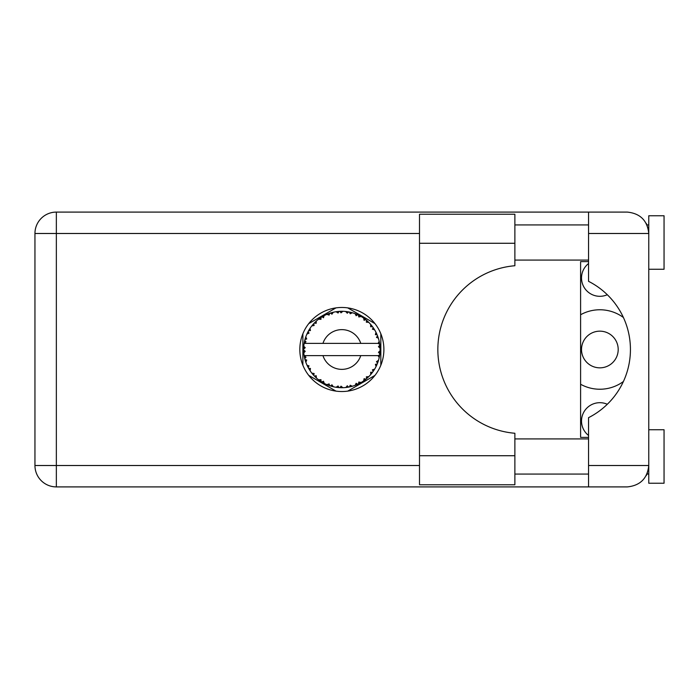 <?xml version="1.0" encoding="UTF-8"?>
<svg xmlns="http://www.w3.org/2000/svg" width="699" height="699" viewBox="0 0 699 699"><rect width="100%" height="100%" fill="white"/><g stroke="black" fill="none" stroke-linecap="round" stroke-linejoin="round"><path stroke-width="1.05" d="M588.549 435.468A18.34 18.34 0 0 1 607.3 404.267M618.196 349.5A18.34 18.34 0 0 1 599.856 367.84A18.34 18.34 0 0 1 581.516 349.5A18.34 18.34 0 0 1 599.856 331.16A18.34 18.34 0 0 1 618.196 349.5M607.3 294.733A18.34 18.34 0 0 1 588.549 263.532M580.598 384.258A39.738 39.738 0 0 0 623.394 381.514M374.97 323.611L347.718 307.875M380.833 365.236L380.833 333.764M347.718 391.125L374.97 375.389M308.74 375.389L336.001 391.125M302.885 333.764L302.885 365.236M336.001 307.875L308.74 323.611M623.394 317.486A39.738 39.738 0 0 0 580.598 314.742M352.147 386.302L352.322 386.25A38.209 38.209 0 0 0 354.996 385.385L357.766 384.24A38.209 38.209 0 0 0 358.491 383.9L361.13 382.493A38.209 38.209 0 0 0 363.506 380.99L365.909 379.199A38.209 38.209 0 0 0 366.521 378.683L368.731 376.665A38.209 38.209 0 0 0 370.653 374.62L372.532 372.279A38.209 38.209 0 0 0 373.004 371.632L374.647 369.124A38.209 38.209 0 0 0 375.992 366.669L377.233 363.934A38.209 38.209 0 0 0 377.53 363.192L378.491 360.352A38.209 38.209 0 0 0 379.19 357.635L379.714 354.681A38.209 38.209 0 0 0 379.819 353.895L380.046 350.907A38.209 38.209 0 0 0 380.046 348.093L380.038 347.892M304.519 341.365L304.336 342.257M304.493 341.488L304.196 343.043M307.735 332.305L307.324 333.152M307.691 332.383L306.983 333.877M313.082 324.362L312.593 324.93M320.238 317.993L319.618 318.429M319.644 318.412L318.779 319.05M332.261 312.514L330.426 313.038A38.209 38.209 0 0 0 329.675 313.283L329.002 313.519M328.722 313.624L327.787 313.973M327.534 314.078L326.975 314.305M340.483 311.317L339.854 311.343A38.209 38.209 0 0 0 339.059 311.396L337.792 311.509M338.054 311.483L336.962 311.605M336.909 311.614L336.368 311.684M350.024 312.173L349.413 312.042A38.209 38.209 0 0 0 348.626 311.894L348.303 311.833M347.63 311.728L346.73 311.605M360.177 315.965L358.491 315.1A38.209 38.209 0 0 0 357.766 314.76L357.696 314.725M357.241 314.524L356.499 314.209M365.455 319.443L364.817 318.954M364.555 318.761L364.074 318.412M373.371 327.883L373.004 327.368A38.209 38.209 0 0 0 372.532 326.721L372.34 326.45M371.92 325.917L371.23 325.061M371.492 325.376L370.802 324.554M376.84 334.131L376.473 333.318M376.324 333.012L376.097 332.532M379.574 343.358L379.408 342.44M379.356 342.152L379.19 341.365L378.063 343.384L360.763 343.384A19.869 19.869 0 0 0 322.955 343.384L360.763 343.384M380.046 350.907L378.439 352.287L379.828 353.816M379.915 352.89L379.985 351.981M379.941 352.602L380.038 351.134M378.491 360.352L376.481 361.619L377.556 363.122M377.879 362.248L378.176 361.392M377.976 361.968L378.43 360.553M374.647 369.124L372.384 369.85L373.196 371.361M373.467 370.968L374.079 370.042M373.956 370.225L374.498 369.369M361.13 382.493L358.805 382.038L358.552 383.873M359.216 383.541L359.723 383.279M360.002 383.131L360.885 382.633M353.668 385.839L354.804 385.455M342.676 387.7L342.851 387.7A38.209 38.209 0 0 0 345.656 387.526L348.626 387.106A38.209 38.209 0 0 0 349.413 386.958L349.483 386.94M350.4 386.748L350.95 386.617M338.43 387.561L339.059 387.604A38.209 38.209 0 0 0 339.854 387.657L339.932 387.665M340.771 387.692L342.562 387.7M326.94 384.625L329.675 385.717A38.209 38.209 0 0 0 330.426 385.962L330.505 385.988M331.448 386.267L332.453 386.538M323.62 383.078L324.135 383.349M314.987 376.665L315.642 377.294M315.485 377.145L315.965 377.6M309.072 369.133L309.369 369.614M309.439 369.719L309.98 370.566M305.227 360.361L305.585 361.514M303.672 350.907L303.733 352.008M303.733 352.06L303.777 352.611M379.234 357.434L378.063 355.616L360.763 355.616A19.869 19.869 0 0 1 322.955 355.616L304.144 355.616A38.209 38.209 0 0 0 304.152 355.677L304.179 355.87M304.615 358.028L304.747 358.613L305.987 357.18L304.152 355.677L304.747 358.613A38.209 38.209 0 0 0 304.947 359.391L305.839 362.248A38.209 38.209 0 0 0 306.87 364.861L306.957 365.053M307.219 365.638L308.18 367.56L309.028 365.865L307.088 365.359M307.674 366.582L308.18 367.56A38.209 38.209 0 0 0 308.565 368.259L310.138 370.811A38.209 38.209 0 0 0 311.789 373.083L312.147 373.528M312.357 373.79L312.855 374.376M310.146 370.741L310.452 368.452L308.582 368.286M309.098 369.177L309.395 369.649M329.072 385.507L329.675 385.717L329.124 383.9L326.87 384.651L328.268 385.21M331.938 384.817L330.426 385.962L333.327 386.748L331.938 384.817M333.283 386.687L333.327 386.748A38.209 38.209 0 0 0 336.079 387.272L336.289 387.298M336.079 387.272L339.059 387.604L338.08 385.988L336.079 387.272L336.883 387.386M342.851 387.7L341.033 386.171L339.959 387.665M347.543 387.29L348.626 387.106L347.272 385.778L345.865 387.499M352.322 386.25L350.182 385.228L349.439 386.949M356.761 384.686L357.766 384.24L356.123 383.297L355.188 385.315M365.131 379.802L365.909 379.199L364.083 378.683L363.672 380.868M368.731 376.665L366.363 376.796L366.599 378.622M371.868 373.152L372.532 372.279L370.645 372.244L370.793 374.463M376.805 364.948L377.233 363.934L375.389 364.371L376.088 366.486M305.839 362.248L306.721 360.046L304.974 359.487M312.995 374.542L313.729 375.363L314.131 373.511L311.859 373.161M313.729 375.363A38.209 38.209 0 0 0 314.279 375.948L314.297 375.966M314.279 375.948L316.437 378.028L316.149 375.669L314.506 376.184M316.429 377.958L316.437 378.028A38.209 38.209 0 0 0 318.595 379.819L318.683 379.88M320.972 379.653L318.595 379.819L321.051 381.549L320.972 379.653M318.665 379.81L321.051 381.549A38.209 38.209 0 0 0 321.723 381.977L322.003 382.152M323.471 381.235L321.723 381.977L324.327 383.454L323.471 381.235M324.301 383.384L324.327 383.454A38.209 38.209 0 0 0 326.87 384.651L327.368 384.861M328.312 385.228L328.949 385.464M308.879 330.199L308.565 330.741A38.209 38.209 0 0 0 308.18 331.44L306.87 334.139A38.209 38.209 0 0 0 305.839 336.752L304.947 339.609A38.209 38.209 0 0 0 304.747 340.387L304.152 343.323A38.209 38.209 0 0 0 304.144 343.384A38.209 38.209 0 0 0 303.794 346.11L303.646 349.098A38.209 38.209 0 0 0 303.646 349.902L303.654 349.998M303.681 347.997L303.646 349.098L305.218 347.683L303.777 346.311M304.161 355.747L304.275 356.376M304.345 356.761L304.493 357.486M304.432 357.206L304.598 357.975M303.794 346.171L303.75 346.678M303.742 346.791L303.794 346.11M305.253 338.552L304.947 339.609L306.721 338.954L305.769 336.944M303.847 352.838L305.218 351.317L303.646 349.902L303.794 352.89A38.209 38.209 0 0 0 304.144 355.616M304.947 359.391L305.14 360.072M306.931 364.895L308.18 367.56M304.205 343.279L305.987 341.82L304.729 340.483M304.947 339.609L305.655 337.285M305.489 337.792L305.314 338.342M305.28 338.438L305.454 337.897M314.725 322.597L314.279 323.052A38.209 38.209 0 0 0 313.729 323.637L311.789 325.917A38.209 38.209 0 0 0 310.138 328.189L308.923 330.129M309.124 329.788L308.565 330.741L310.452 330.548L310.024 328.364M303.646 349.902L303.681 351.169M303.689 351.195L303.742 352.2M304.152 355.677L304.423 357.163M304.205 355.721L304.747 358.613M305.839 336.752L305.559 337.556M306.931 334.105L309.028 333.135L308.137 331.536M310.138 328.189L309.823 328.67M309.692 328.871L309.194 329.683M326.87 314.349L329.124 315.1L329.675 313.283L326.87 314.349A38.209 38.209 0 0 0 324.327 315.546L321.723 317.023A38.209 38.209 0 0 0 321.051 317.451L318.595 319.181A38.209 38.209 0 0 0 316.437 320.972L314.812 322.51M315.048 322.274L314.279 323.052L316.149 323.331L316.28 321.112M303.847 346.162L303.646 349.098M311.859 325.909L314.131 325.489L313.668 323.707M314.279 323.052L316.018 321.357M322.117 316.787L323.471 317.765L324.144 315.642M379.548 355.774L379.714 354.681L378.386 355.616M379.88 345.725L379.819 345.105L378.439 346.713L380.046 348.093L380.011 347.386M379.88 345.708L379.819 345.105A38.209 38.209 0 0 0 379.714 344.319L379.706 344.214M378.142 343.384L379.714 344.319L379.609 343.611M312.61 324.913L312.182 325.428M316.437 320.972L315.808 321.549M318.595 319.181L320.972 319.347L320.963 317.512M322.667 316.464L322.16 316.752M323.357 316.062L322.781 316.394M336.079 311.728L338.08 313.012L339.059 311.396L336.079 311.728A38.209 38.209 0 0 0 333.327 312.252L333.126 312.304M304.144 343.384L322.955 343.384M379.19 341.365A38.209 38.209 0 0 0 378.491 338.648L378.439 338.447M378.019 337.163L377.53 335.808L376.481 337.381L378.334 338.124M378.439 338.604L377.53 335.808A38.209 38.209 0 0 0 377.233 335.066L377.224 335.039M377.233 335.066L375.992 332.331L375.389 334.629L377.111 334.76M375.975 332.401L375.992 332.331A38.209 38.209 0 0 0 374.647 329.876L374.533 329.701M373.266 327.744L372.384 329.15L374.647 329.876L374.201 329.15M370.645 326.756L372.532 326.721L370.653 324.38L370.645 326.756M370.653 324.38A38.209 38.209 0 0 0 368.731 322.335L368.583 322.195M366.363 322.204L368.731 322.335L366.521 320.317L366.363 322.204M367.001 320.727L366.521 320.317A38.209 38.209 0 0 0 365.909 319.801L365.83 319.74M363.655 318.115L364.083 320.317L365.647 319.6M363.506 318.01A38.209 38.209 0 0 0 361.13 316.507L360.955 316.402M361.13 316.507L358.491 315.1L358.805 316.962L361.13 316.507L360.396 316.088M355.144 313.676L356.123 315.703L357.67 314.716M354.996 313.615A38.209 38.209 0 0 0 352.322 312.75L352.121 312.698M351.265 312.462L349.413 312.042L350.182 313.772L352.322 312.75L351.501 312.523M347.272 313.222L348.626 311.894L345.656 311.474L347.272 313.222M345.656 311.474A38.209 38.209 0 0 0 342.851 311.3L342.65 311.3M341.759 311.291L339.854 311.343L341.033 312.829L342.851 311.3L342.169 311.291M331.003 312.864L330.426 313.038L331.938 314.183L333.327 312.252L332.532 312.444M310.146 328.259L308.565 330.741M323.532 315.974L322.824 316.367M328.67 313.641L328.233 313.799M332.453 312.462L331.055 312.846M330.426 313.038L332.803 312.383M342.851 311.3L340.64 311.308M324.301 315.616L321.723 317.023M339.854 311.343L342.318 311.291M352.322 312.75L350.173 312.208M333.327 312.252L331.483 312.724M337.766 311.509L336.769 311.632M341.951 311.291L341.007 311.3M349.413 312.042L351.798 312.61M347.342 311.684L346.18 311.536M351.448 312.514L350.662 312.322M368.731 322.335L367.097 320.815M355.031 313.676L357.46 314.62M356.577 314.235L355.581 313.842M360.343 316.062L359.636 315.677M367.351 321.033L366.521 320.317M367.945 321.575L367.447 321.121M374.647 329.876L373.441 327.988M361.068 316.516L358.491 315.1M368.085 321.706L367.491 321.164M373.624 328.268L373.301 327.787M373.755 328.46L374.166 329.107M365.909 319.801L363.524 318.08M376.822 334.087L376.612 333.615M377.906 336.839L377.565 335.904M374.577 329.849L373.004 327.368M376.56 333.502L376.272 332.899M378.037 337.206L378.246 337.827M379.557 343.27L379.478 342.807M379.985 347.001L379.933 346.258M379.941 352.628L379.828 353.79M379.208 357.573L379.304 357.11M379.714 344.319L379.155 341.427M379.985 348.05L379.819 345.105M379.19 357.635L379.365 356.805M376.027 366.608L376.245 366.154M376.298 366.049L375.992 366.669M376.473 365.682L376.752 365.07M379.155 357.573L379.714 354.681M376.394 365.848L376.726 365.123M370.697 374.568L371.125 374.061M375.975 366.599L377.233 363.934M370.653 374.62L371.204 373.965M368.251 377.128L367.796 377.556M365.909 379.199L363.506 380.99M364.397 380.352L364.939 379.95M322.955 355.616L360.763 355.616M370.653 374.55L372.532 372.279M359.12 383.585L358.578 383.856M355.057 385.359L355.677 385.123M359.435 383.428L359.924 383.166M354.996 385.385L355.669 385.132M350.444 386.73L350.985 386.608M348.626 387.106L346.381 387.438M346.748 387.395L345.656 387.526M355.031 385.324L357.766 384.24M352.261 386.224L350.103 386.809M351.073 386.582L351.711 386.416M341.077 387.7L341.601 387.709M336.149 387.281L336.647 387.351M337.171 387.421L337.835 387.499M342.798 387.657L340.562 387.692M337.285 387.438L337.783 387.491M331.649 386.32L332.104 386.442M328.635 385.35L329.185 385.551M329.229 385.568L329.675 385.717M327.499 384.913L326.87 384.651M336.14 387.237L339.059 387.604M327.709 384.992L328.46 385.289M320.133 380.938L320.614 381.261M514.875 455.722L514.875 484.765L419.505 484.765L419.505 214.235L514.875 214.235L514.875 265.734A84.063 84.063 0 0 0 437.845 349.5A84.063 84.063 0 0 0 514.875 433.266L514.875 455.722L419.505 455.722M648.768 429.745L664.05 429.745L664.05 483.236L648.768 483.236L648.768 465.508C647.405 478.413 640.275 485.543 627.37 486.906L588.549 486.906L588.549 465.508L648.768 465.508L648.768 215.764L664.05 215.764L664.05 269.255L648.768 269.255M648.768 224.929L646.977 224.929L646.243 223.409L648.349 229.272M647.423 472.961L646.243 475.591L646.977 474.071L648.768 474.071M341.855 307.473A42.027 42.027 0 0 0 299.827 349.5A42.027 42.027 0 0 0 341.855 391.527A42.027 42.027 0 0 0 383.891 349.5A42.027 42.027 0 0 0 341.855 307.473M514.875 474.071L588.549 474.071M514.875 438.911L588.549 438.911M514.875 260.089L588.549 260.089M514.875 224.929L588.549 224.929M588.549 233.492L588.549 212.094L627.37 212.094C640.275 213.457 647.405 220.587 648.768 233.492L588.549 233.492L588.549 281.33A76.418 76.418 0 0 1 588.549 417.67L588.549 465.508M588.549 486.906L56.348 486.906A21.398 21.398 0 0 1 34.95 465.508L34.95 233.492A21.398 21.398 0 0 1 56.348 212.094L588.549 212.094M588.549 437.382L580.598 437.382L580.598 261.618L588.549 261.618M648.768 465.508L648.357 469.658M419.505 233.492L56.348 233.492L56.348 465.508L419.505 465.508M56.348 486.906L56.348 465.508L34.95 465.508M34.95 233.492L56.348 233.492L56.348 212.094M514.875 243.278L419.505 243.278"/></g></svg>
